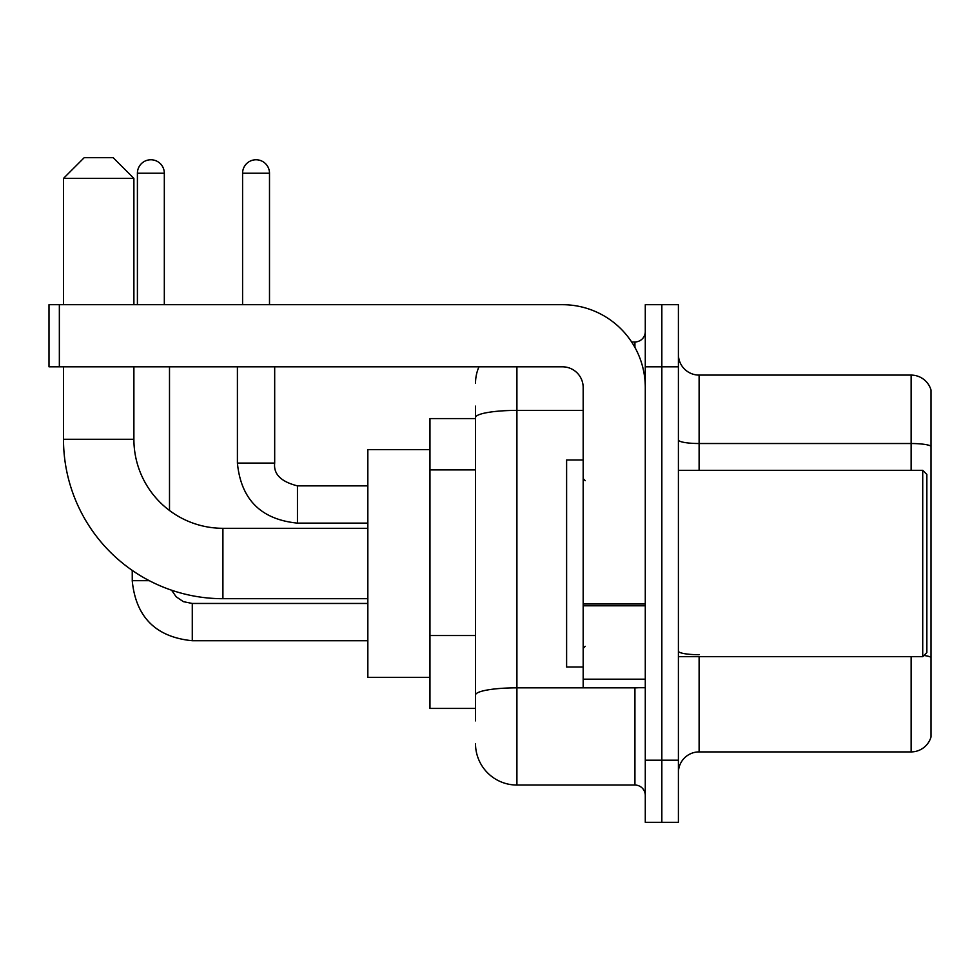 <?xml version="1.0" encoding="UTF-8"?>
<svg xmlns="http://www.w3.org/2000/svg" width="980" height="980" viewBox="0 0 980 980"><rect width="100%" height="100%" fill="white"/><g stroke="black" fill="none" stroke-linecap="round" stroke-linejoin="round"><path stroke-width="1.47" d="M475.508 418.57L429.963 418.57L429.963 708.43L475.508 708.43M475.508 720.851L475.508 406.149M645.281 760.186L645.281 822.306L661.843 822.306L661.843 760.186L661.843 822.306L678.405 822.306L678.405 760.186L661.843 760.186L661.843 366.814L661.843 760.186L645.281 760.186L645.281 366.814L661.843 366.814L661.843 304.694L661.843 366.814L678.405 366.814L678.405 760.186M678.405 366.814L678.405 304.694L645.281 304.694L645.281 366.814M516.913 366.814L516.913 785.041L634.93 785.041L634.93 687.727M631.635 341.959L634.93 341.959A10.351 10.351 0 0 0 645.281 331.608M475.508 457.476L475.508 417.59A41.405 7.191 180 0 1 516.913 410.399L583.173 410.399M645.281 795.393A10.351 10.351 0 0 0 634.93 785.041M475.508 383.376A41.405 41.405 0 0 1 478.963 366.814M516.913 785.041A41.405 41.405 0 0 1 475.508 743.624M678.405 772.608A20.703 20.703 0 0 1 699.108 751.905L911.118 751.905L911.118 656.673M931 390.003A20.703 20.703 0 0 0 911.118 375.095A20.703 20.703 0 0 1 931 390.003L931 736.997A20.703 20.703 0 0 1 911.118 751.905M931 446.121A20.703 3.589 180 0 0 911.118 443.524L911.118 375.095L699.108 375.095A20.703 20.703 0 0 1 678.405 354.393A20.703 20.703 0 0 0 699.108 375.095L699.108 470.327M367.843 598.694L222.913 598.694A159.422 159.422 0 0 1 63.492 439.273L63.492 366.814M222.913 598.694L222.913 528.306A89.033 89.033 0 0 1 133.893 439.273L133.893 366.814M84.194 157.694L113.178 157.694L133.893 178.397L63.492 178.397L84.194 157.694M133.893 304.694L133.893 178.397M63.492 304.694L63.492 178.397M429.963 449.624L367.843 449.624L367.843 677.376L429.963 677.376M137.408 304.694L137.408 173.227A13.463 13.463 0 0 1 150.859 159.764A13.463 13.463 0 0 1 164.321 173.227L164.321 304.694M169.503 510.494L169.503 366.814M149.303 580.687L132.263 580.687L132.227 570.397M242.587 304.694L242.587 173.227A13.463 13.463 0 0 1 256.037 159.764A13.463 13.463 0 0 1 269.5 173.227L269.5 304.694M645.281 687.727L583.173 687.727L583.173 603.999L645.281 603.999M645.281 387.517A82.822 82.822 0 0 0 562.459 304.694L59.351 304.694L59.351 366.814L562.459 366.814A20.703 20.703 0 0 1 583.173 387.517L583.173 603.999M59.351 366.814L49 366.814L49 304.694L59.351 304.694M922.719 470.327L926.86 474.467L926.86 652.533L922.719 656.673L922.719 470.327L678.405 470.327M583.173 459.975L566.612 459.975L566.612 667.025L583.173 667.025M475.508 469.898L429.963 469.898M475.508 635.53L429.963 635.53M638.531 687.727A10.351 1.801 0 0 1 634.93 687.838L516.913 687.838A41.405 7.191 180 0 0 475.508 695.028M634.93 347.422L634.93 341.959M699.108 656.673L699.108 751.905M911.118 470.327L911.118 443.524L699.108 443.524A20.703 3.589 0 0 1 678.405 439.934M931 657.298A20.703 3.589 180 0 0 923.907 655.473M699.108 654.714A20.703 3.589 -0 0 1 678.405 651.112M63.492 439.273L133.893 439.273M192.276 603.496L192.276 640.724C155.845 637.123 135.828 617.118 132.227 580.687C135.828 617.118 155.845 637.123 192.276 640.724L367.843 640.724M137.408 173.227L164.321 173.227M297.454 485.896L297.454 523.124C261.023 519.523 241.007 499.518 237.405 463.087L274.645 463.087M242.587 173.227L269.5 173.227M645.281 605.799L583.173 605.799M583.173 679.177L645.281 679.177M367.843 528.306L222.913 528.306M171.586 590.205L176.167 596.783L183.382 601.659L192.276 603.46L183.382 601.659L176.167 596.783L171.586 590.205M367.843 603.46L192.276 603.46M367.843 485.86L297.454 485.86C281.015 481.719 273.42 474.124 274.682 463.087C273.42 474.124 281.015 481.719 297.454 485.86C281.015 481.719 273.42 474.124 274.682 463.087L274.682 366.814M237.405 463.087C241.007 499.518 261.023 519.523 297.454 523.124C261.023 519.523 241.007 499.518 237.405 463.087L237.405 366.814M367.843 523.124L297.454 523.124M678.405 656.673L922.719 656.673M585.244 480.678L583.173 478.608M585.244 646.322L583.173 648.393"/></g></svg>
